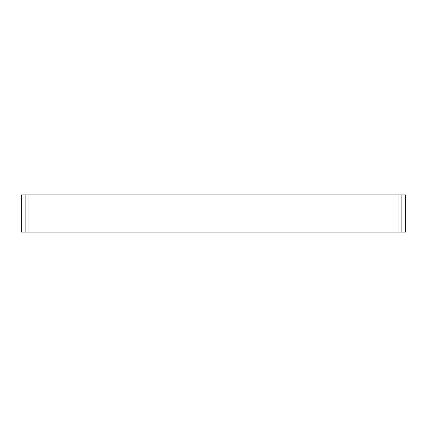 <?xml version="1.0" encoding="UTF-8"?>
<svg xmlns="http://www.w3.org/2000/svg" width="427" height="427" viewBox="0 0 427 427"><rect width="100%" height="100%" fill="white"/><g stroke="black" fill="none" stroke-linecap="round" stroke-linejoin="round"><path stroke-width="0.64" d="M398.012 232.096L405.65 232.096L405.65 194.904L21.35 194.904L21.35 232.096L398.012 232.096L398.012 194.904M401.124 232.096L401.124 194.904M28.988 232.096L28.988 194.904M25.876 194.904L25.876 232.096"/></g></svg>

